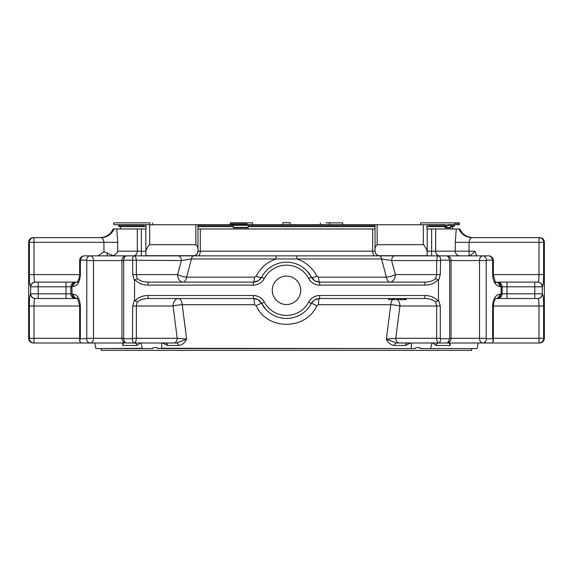<?xml version="1.0" encoding="UTF-8"?>
<svg xmlns="http://www.w3.org/2000/svg" width="573" height="573" viewBox="0 0 573 573"><rect width="100%" height="100%" fill="white"/><g stroke="black" fill="none" stroke-linecap="round" stroke-linejoin="round"><path stroke-width="0.86" d="M388.68 298.512L388.68 299.636L392.14 299.636L392.14 298.512M393.916 299.636L399.087 299.636L399.087 298.512M400.198 298.512L400.198 299.636L406.185 299.636L406.185 298.512M398.923 299.636L398.923 298.512M405.405 299.636L405.405 298.512M404.488 299.636L404.488 298.512M501.131 293.82L501.131 286.808L499.728 286.407C495.53 285.791 493.167 281.859 492.637 274.617L492.637 260.55L492.4 260.149L486.463 260.149L486.205 260.55L486.205 338.306L479.522 338.306A4.691 3.316 90 0 0 482.838 342.998L491.985 342.948L493.36 341.114L492.637 338.707L492.637 306.011C493.167 298.769 495.53 294.837 499.728 294.221L501.131 293.82L534.788 293.82L534.788 286.808L507.005 286.808L507.005 298.512L495.974 298.512L537.574 298.512A4.691 4.648 90 0 0 542.208 294.221L542.43 294.221C543.233 294.866 543.627 298.798 543.627 306.011L543.627 338.306L544.35 338.707C543.942 341.214 542.481 342.64 539.959 342.991C542.481 342.647 543.942 341.221 544.35 338.707L544.35 241.921C543.942 239.414 542.481 237.988 539.959 237.637L539.959 237.731M543.627 338.306L539 338.306L539 306.011C539.007 301.434 538.606 298.934 537.796 298.512A4.691 4.656 90 0 0 542.43 294.221M167.509 345.476L178.425 345.476A3.001 1.698 90 0 0 176.756 342.998L173.891 342.998A4.691 3.316 -90 0 0 177.207 338.306L186.619 339.123L176.756 342.998L165.669 342.998A3.001 1.869 90 0 1 167.509 345.476L162.503 342.998M173.891 342.998L134.068 342.998C135.429 342.769 136.188 341.2 136.345 338.306L177.207 338.306L173.06 306.011A7.499 0.945 172.7 0 1 182.25 304.707A7.499 3.939 90 0 0 178.368 298.512A7.499 5.307 -90 0 0 173.06 306.011L132.7 306.011L132.435 338.707C132.607 341.379 133.151 342.812 134.068 342.998L126.633 342.998A4.691 2.958 -90 0 1 123.682 338.707L132.435 338.707M258.194 280.77L253.352 282.117L148.135 282.117C143.486 282.031 139.876 280.849 137.305 278.564L135.178 279.753L134.548 280.992L134.548 299.636L135.178 300.875L137.305 302.064C139.876 299.786 143.486 298.597 148.135 298.512L253.373 298.512L257.556 299.493M258.201 299.851L261.653 303.489L266.065 309.635M314.792 299.851L319.627 298.512A9.376 9.376 0 0 0 311.347 303.489L314.19 300.252M178.425 345.476C182.071 345.046 184.8 342.926 186.619 339.123L182.25 304.707L254.562 304.707L256.16 305.703C267.061 330.549 306.025 330.42 316.84 305.703L318.438 304.707A7.499 1.21 90 0 1 319.627 298.512L424.865 298.512C429.514 298.597 433.124 299.786 435.695 302.064L436.655 306.011L436.655 338.306C436.812 341.2 437.571 342.769 438.932 342.998L396.244 342.998L386.381 339.123L395.793 338.306A4.691 3.316 90 0 0 399.109 342.998L407.331 342.998A3.001 1.869 -90 0 0 405.491 345.476L410.497 342.998M393.028 299.163A7.499 3.939 -90 0 0 390.75 304.707A7.499 0.945 -172.7 0 1 399.94 306.011A7.499 5.307 90 0 0 397.426 299.636M29.373 242.322L34 242.322L34 274.617C33.993 279.194 34.394 281.694 35.204 282.117A4.691 4.656 90 0 0 30.57 286.407C29.767 285.762 29.373 281.837 29.373 274.617L29.373 242.322L28.65 241.921C29.058 239.414 30.519 237.988 33.041 237.637C30.519 237.981 29.058 239.414 28.65 241.921L28.65 338.707C29.058 341.214 30.519 342.64 33.041 342.991L33.041 342.991C30.519 342.647 29.058 341.221 28.65 338.707L29.373 338.306L29.373 306.011C29.373 298.791 29.767 294.866 30.57 294.221A4.691 4.656 90 0 0 35.204 298.512L76.037 298.512A4.691 3.896 90 0 1 72.148 294.221L73.272 294.221C77.47 294.837 79.833 298.769 80.363 306.011L80.363 338.707L86.537 338.707L86.795 338.306L86.795 260.55L86.537 260.149L80.6 260.149L80.363 260.55L80.363 274.617C79.833 281.859 77.47 285.791 73.272 286.407L71.869 286.808L72.148 294.221M35.204 298.512L35.204 298.512C34.394 298.927 33.993 301.427 34 306.011L79.647 306.011L79.647 340.978M77.914 282.117L65.995 282.117L65.995 286.808L71.869 286.808M30.57 294.221L30.792 286.407A4.691 4.648 90 0 1 35.426 282.117L65.995 282.117M29.345 338.707A4.691 4.677 90 0 0 34 342.998L90.162 342.998L81.015 342.948L79.64 341.114L80.363 338.707M493.353 338.306L539 338.306L539 342.998L451.56 342.998M539 342.998A4.691 4.677 -90 0 0 543.655 338.707M539.959 237.637L539.959 237.637C542.481 237.981 543.942 239.414 544.35 241.921L543.627 242.322L543.627 274.617C543.627 281.837 543.233 285.769 542.43 286.407L542.208 294.221M35.426 298.512L38.212 298.512L35.426 298.512A4.691 4.648 90 0 1 30.792 294.221M34 342.998L34 338.306L79.647 338.306M542.43 286.407A4.691 4.656 -90 0 0 537.796 282.117C538.606 281.708 539.007 279.201 539 274.617L539 242.322L543.627 242.322M501.131 286.808L507.005 286.808L507.005 282.117L537.796 282.117M507.005 282.117L495.086 282.117M496.619 282.117L494.298 282.117M435.695 302.064L437.822 300.875L438.452 299.636L440.3 306.011L440.3 338.306L440.565 338.707L449.318 338.707A4.691 2.958 90 0 1 446.367 342.998L450.614 342.998A4.691 3.316 90 0 1 448.86 342.282M396.366 342.998L396.244 342.998A3.001 1.698 -90 0 0 394.575 345.476C390.929 345.046 388.2 342.926 386.381 339.123L390.75 304.707L318.438 304.707M446.367 342.998L438.932 342.998L446.367 342.998A4.691 4.691 0 0 0 451.058 338.306L449.633 338.306L449.633 260.55L449.318 260.149L440.565 260.149L440.3 274.617L438.452 280.992L437.822 279.753L435.695 278.564C433.124 280.849 429.514 282.031 424.865 282.117L424.865 285.118A14.855 10.5 180 0 0 437.822 279.753M314.813 280.777L311.361 277.131A9.376 9.376 0 0 0 319.648 282.117L424.865 282.117M137.305 278.564L136.345 274.617L136.345 260.55C136.188 257.657 135.429 256.095 134.068 255.859L193.667 255.859A4.691 2.399 90 0 0 191.418 258.946L186.626 277.182A7.499 1.862 14.8 0 1 177.666 274.617A7.499 5.307 -90 0 0 182.973 282.117A7.499 3.896 90 0 0 186.626 277.182L254.519 277.182A7.499 1.246 90 0 1 253.352 282.117A9.376 9.376 0 0 0 261.639 277.131A28.134 28.134 0 0 1 311.361 277.131A9.376 9.376 0 0 0 319.648 282.117L315.444 281.121M148.135 282.117L148.135 285.118L253.352 285.118L253.352 282.117A9.376 9.376 0 0 0 261.639 277.131L258.824 280.355M424.865 298.512L424.865 295.51A14.855 10.5 0 0 1 437.822 300.875M256.16 305.703A7.499 0.637 152 0 1 261.653 303.489A28.134 28.134 0 0 0 311.347 303.489L308.697 302.086A12.377 12.377 0 0 1 319.627 295.51L424.865 295.51M254.562 304.707A7.499 1.21 90 0 0 253.373 298.512A9.376 9.376 0 0 1 261.653 303.489A9.376 9.376 0 0 0 253.373 298.512L253.373 295.51A12.377 12.377 0 0 1 264.303 302.086A25.133 25.133 0 0 0 308.697 302.086M148.135 298.512L148.135 295.51L253.373 295.51M300.725 290.296A14.225 14.225 0 0 1 279.388 302.616A14.225 14.225 0 0 1 279.388 277.977A14.225 14.225 0 0 1 300.725 290.296M137.305 302.064L136.345 306.011L136.345 338.306L132.7 338.306M316.84 305.703A7.499 0.637 28 0 0 311.347 303.489A28.134 28.134 0 0 1 261.653 303.489L264.303 302.086M78.709 282.117L77.026 282.117A4.691 3.875 90 0 0 73.272 286.407M86.537 338.707A4.691 3.639 90 0 0 90.162 342.998L123.704 342.998M35.204 282.117L38.212 282.117L38.212 293.82L65.995 293.82L65.995 286.808L30.856 286.808M122.622 342.998L122.944 345.476L123.403 342.998L123.747 343.334M134.49 342.998A3.001 2.349 -90 0 1 136.804 345.476L140.349 342.998M450.378 342.998L450.056 345.476L449.597 342.998L449.253 343.37M438.51 342.998A3.001 2.349 -90 0 0 436.196 345.476L432.651 342.998M449.296 342.998L438.932 342.998C439.849 342.812 440.393 341.379 440.565 338.707M544.35 241.921L544.35 338.707M499.728 286.407A4.691 3.875 -90 0 0 495.982 282.124L497.443 282.117C500.286 282.396 501.855 283.957 502.127 286.808L502.127 293.82C501.855 296.671 500.286 298.232 497.443 298.512M499.728 294.221A4.691 3.875 90 0 1 495.974 298.512M482.838 342.998A4.691 3.639 -90 0 0 486.463 338.707L492.637 338.707M486.205 338.306L486.463 338.707M161.715 342.998L161.65 348.277L415.045 348.585L415.045 348.019L417.459 347.467L420.353 348.019L420.353 348.585L473.019 348.585M435.695 278.564L436.655 274.617L440.3 274.617M449.318 338.707L449.633 338.306M390.027 282.117A7.499 5.307 90 0 0 395.334 274.617A7.499 1.862 -14.8 0 1 386.374 277.182A7.499 3.896 -90 0 0 390.027 282.117M193.667 255.859L296.785 255.859L297.036 258.946C305.961 262.169 312.579 267.913 316.876 276.186A7.499 1.826 152.1 0 1 311.361 277.131L308.711 278.535A12.377 12.377 0 0 0 319.648 285.118L319.648 282.117A7.499 1.246 90 0 1 318.481 277.182L386.374 277.182L381.582 258.946L391.603 260.55L395.334 274.617L436.655 274.617L436.655 260.55C436.812 257.657 437.571 256.095 438.932 255.859L446.367 255.859A4.691 2.958 90 0 1 449.318 260.149M316.876 276.186L318.481 277.182M311.361 277.131L307.049 271.086M254.519 277.182L256.124 276.186C260.393 267.935 267.004 262.19 275.964 258.946L381.582 258.946A4.691 2.399 90 0 0 379.333 255.859L394.919 255.859A4.691 3.316 90 0 0 391.603 260.55L440.3 260.55M253.352 285.118A12.377 12.377 0 0 0 264.289 278.535L261.639 277.131A7.499 1.826 27.9 0 1 256.124 276.186M276.215 255.859L275.964 258.946L191.418 258.946L181.397 260.55L123.682 260.149L123.682 338.707M132.7 260.55L132.7 274.617L134.548 280.992M438.452 280.992L438.452 299.636M132.7 306.011L134.548 299.636M161.65 348.277L157.955 348.585L157.955 348.019L155.541 347.467L152.647 348.019L152.647 348.585L142.842 348.585L142.312 348.277L141.022 342.998M411.35 348.277L411.285 342.998M161.6 348.585L411.4 348.585M90.162 342.998A4.691 3.316 -90 0 0 93.478 338.306L86.795 338.306M73.272 294.221A4.691 3.875 90 0 0 77.018 298.512M99.981 348.585L101.292 348.585L101.292 350.375L471.708 350.375L471.708 348.585M142.312 348.277L96.135 348.585L142.842 348.585M430.158 348.585L476.865 348.585M431.978 342.998L430.688 348.277M543.655 241.921A4.691 4.677 -90 0 0 539 237.63L471.923 237.63C470.512 237.795 469.559 239.356 469.058 242.322L455.277 242.322L456.258 228.964L431.634 228.964L431.634 251.175L469.058 251.175L469.058 242.322L539 242.322L539 237.63L471.923 237.63A14.067 13.996 90 0 1 459.002 228.964L456.258 228.964M143.873 225.103L118.625 225.103L118.625 226.228L143.873 226.228L144.317 224.731L145.786 224.731L146.094 228.964L116.742 228.964L117.723 242.322L34 242.322L34 237.63A4.691 4.677 90 0 0 29.345 241.921M107.266 255.859L107.266 253.065L103.942 251.733L98.126 255.859M486.463 260.149A4.691 3.639 -90 0 0 482.838 255.859L488.669 255.859A4.691 3.746 90 0 1 492.4 260.149M492.637 260.55L493.353 260.55A4.691 4.691 0 0 0 488.669 255.859L482.838 255.859A4.691 3.316 90 0 0 479.522 260.55L486.205 260.55M440.565 260.149C440.393 257.478 439.849 256.052 438.932 255.859L394.919 255.859M132.435 260.149C132.607 257.478 133.151 256.052 134.068 255.859L90.162 255.859A4.691 3.639 90 0 0 86.537 260.149M123.682 260.149A4.691 2.958 -90 0 1 126.633 255.859L134.068 255.859L126.633 255.859A4.691 4.691 0 0 0 121.942 260.55L123.367 260.55M86.795 260.55L93.478 260.55A4.691 3.316 -90 0 0 90.162 255.859L84.331 255.859A4.691 4.691 0 0 0 79.647 260.55L80.363 260.55M80.6 260.149A4.691 3.746 -90 0 1 84.331 255.859M107.266 253.065L112.967 255.644C115.567 254.648 117.157 253.159 117.723 251.175L137.312 251.175A4.691 4.061 -90 0 1 133.251 255.859M103.942 251.733L103.942 242.322C103.448 239.364 102.488 237.802 101.077 237.63L34 237.63M100.132 237.63L101.077 237.63A14.067 13.996 -90 0 0 113.998 228.964L113.117 228.964C110.532 234.464 106.198 237.358 100.132 237.63M469.23 255.859C470.669 255.357 472.567 253.796 474.917 251.175L476.643 255.859M468.743 255.859L439.555 255.859M482.838 255.859L446.367 255.859A4.691 4.691 0 0 1 451.058 260.55L451.058 338.306L479.522 338.306L479.522 260.55L449.633 260.55M448.86 256.575A4.691 3.316 90 0 1 450.614 255.859L438.932 255.859M197.95 255.859A4.691 2.349 90 0 0 200.299 251.175L372.701 251.175A4.691 2.349 -90 0 0 375.05 255.859L379.734 255.859A4.691 4.691 0 0 1 375.043 251.175L375.043 228.964L197.957 228.964L197.957 251.175A4.691 4.691 0 0 1 193.266 255.859L379.333 255.859M178.081 255.859A4.691 3.316 90 0 1 181.397 260.55L177.666 274.617L132.7 274.617M107.473 255.859L130.673 255.859M112.967 255.644L111.756 255.859M124.14 256.575A4.691 3.316 90 0 0 122.386 255.859L126.633 255.859M472.868 237.63C466.794 237.358 462.468 234.464 459.883 228.964L459.002 228.964M116.742 228.964L113.998 228.964M375.687 253.545L377.156 255.092A4.691 4.691 0 0 0 379.734 255.859L427.164 255.859M197.305 253.553L197.95 251.175C198.251 248.267 197.549 246.111 195.859 244.685L149.696 244.685C148.056 246.104 146.788 248.267 145.907 251.175L145.786 255.859L193.266 255.859A4.691 2.593 -90 0 0 193.939 255.701L195.844 255.092L197.248 253.653M429.127 225.103L428.683 224.731L445.823 224.731L445.851 225.103L429.127 225.103L428.683 226.6L426.906 226.6L426.906 228.964L431.634 228.964M377.156 255.092L379.061 255.701L426.197 255.701L427.214 255.092L427.093 251.175C426.212 248.267 424.944 246.111 423.304 244.685L423.304 224.731L445.5 224.731M375.043 225.103L248.36 225.103L248.396 224.731L375.043 224.731L375.043 251.175A4.691 4.691 0 0 0 375.057 251.511L375.601 253.388M233.247 226.6L197.957 226.6L197.957 226.228L233.247 226.228M233.232 225.103L197.957 225.103L197.957 226.228M197.957 225.103L197.957 224.731L242.465 224.731M248.396 226.6L375.043 226.6M197.957 226.6L197.957 228.964M143.873 226.228L145.786 226.6M428.683 226.6L445.823 226.6M450.965 226.6L454.375 226.228L450.965 226.228M118.625 226.228L118.998 226.6L144.317 226.6M195.859 244.685L195.859 224.731L143.114 224.731M248.36 225.103L248.36 226.228L375.043 226.228M329.625 222.854L342.683 222.854L342.683 224.731M342.683 222.854L326.073 222.854M320.371 222.854L320.371 224.731M329.561 224.731L329.561 222.897M144.317 224.731L118.998 224.731L118.625 225.103M149.947 222.854L113.963 222.854L113.59 223.226L113.963 224.731L121.447 224.731M152.59 224.731L152.59 222.897M149.976 224.731L149.976 222.854M252.629 224.731L252.629 222.854L230.317 222.854L230.317 224.731L246.927 224.731L246.927 222.854M246.927 224.731L248.116 224.731L248.267 227.803L248.36 226.228M248.267 227.803L233.383 227.803L233.039 224.731M248.417 224.731L195.859 224.731M145.786 255.092L146.803 255.701L193.939 255.701M420.41 224.731L420.575 222.854L459.037 222.854L459.41 223.226L459.037 224.731L454.59 224.731L459.41 224.351M454.59 222.854L454.941 224.351M429.127 226.228L445.851 226.228L444.856 227.431L446.611 227.803L446.961 225.318L447.513 224.731L454.59 224.731M451.553 224.731L450.965 225.318L450.6 227.803L446.611 227.803M445.851 225.103L445.851 226.228M375.043 224.731L423.304 224.731M423.304 244.685L377.141 244.685C375.451 246.104 374.749 248.267 375.05 251.175L375.057 251.511M427.214 226.6L427.214 224.731L428.683 224.731M282.998 222.625L290.189 222.811L282.998 222.625L282.811 224.731M290.189 222.811L290.189 224.731M398.092 299.636L398.092 298.512M394.009 299.636L394.009 298.512M405.978 299.636L405.978 298.512M401.523 299.636L401.523 298.512M400.534 299.636L400.534 298.512M75.557 282.117C72.714 282.396 71.145 283.957 70.873 286.808L70.873 293.82L65.995 293.82L65.995 298.512M542.144 293.82L534.788 293.82L534.788 298.512M543.627 306.011L493.353 306.011L493.776 302.508C495.108 299.307 495.86 297.96 496.017 298.49L495.86 298.512M319.627 295.51L319.627 298.512A9.376 9.376 0 0 0 311.347 303.489M30.856 293.82L38.212 293.82L38.212 298.512M29.373 306.011L34 306.011L34 338.306L29.373 338.306M534.788 282.117L534.788 286.808L542.144 286.808M79.647 260.55L79.647 274.617L29.373 274.617M543.627 274.617L492.637 274.617M542.208 286.407A4.691 4.648 -90 0 0 537.574 282.117M440.3 306.011L399.94 306.011L395.793 338.306L440.3 338.306M135.178 279.753A14.855 10.5 180 0 0 148.135 285.118M308.711 278.535A25.133 25.133 0 0 0 264.289 278.535M319.648 285.118L424.865 285.118M148.135 295.51A14.855 10.5 180 0 0 135.178 300.875M394.575 345.476L405.491 345.476M122.944 345.476L136.804 345.476M436.196 345.476L450.056 345.476M500.852 294.221A4.691 3.896 90 0 1 496.963 298.512M492.637 306.011L493.353 306.011L493.353 340.978M500.852 286.407A4.691 3.896 -90 0 0 496.963 282.117M123.367 338.306L93.478 338.306L93.478 260.55L121.942 260.55L121.942 338.306A4.691 4.691 0 0 0 126.633 342.998M122.386 342.998A4.691 3.316 -90 0 0 124.14 342.282M76.037 282.117A4.691 3.896 90 0 0 72.148 286.407M77.14 282.117L76.983 282.138C77.14 282.668 77.892 281.329 79.224 278.12L79.647 274.617L80.363 274.617M80.363 306.011L79.647 306.011C78.057 299.407 77.176 296.9 76.983 298.49L77.14 298.512M75.557 298.512C72.714 298.232 71.145 296.671 70.873 293.82L71.869 293.82M469.058 255.859L469.058 251.175L474.917 251.175M455.277 242.322L455.277 251.175A4.691 4.591 90 0 0 459.868 255.859M117.723 242.322L117.723 251.175M439.749 255.859A4.691 4.061 90 0 1 435.688 251.175L435.688 228.964M372.701 228.964L372.701 251.175L375.05 251.175M200.299 228.964L200.299 251.175L197.95 251.175M137.312 228.964L137.312 251.175L141.366 251.175L141.366 228.964M427.214 228.964L427.214 251.175L431.634 251.175L431.634 255.859M141.366 255.859L141.366 251.175L145.786 251.511M145.786 228.964L145.907 251.175M454.375 226.228L454.375 225.103L451.015 225.103M230.188 223.226L246.87 223.226M230.188 224.351L246.87 224.351M233.247 225.318L248.209 225.318M233.247 227.431L248.209 227.431M145.786 255.859A4.691 3.911 90 0 0 146.803 255.701M149.696 244.685L149.696 224.731M454.941 223.226L459.41 223.226M446.961 225.318L450.965 225.318M446.961 227.431L450.965 227.431M379.734 255.859A4.691 2.593 90 0 1 379.061 255.701M426.197 255.701A4.691 3.911 -90 0 0 427.214 255.859L427.214 255.092M377.141 244.685L377.141 224.731M393.028 298.512L393.028 299.636M493.353 260.55L493.353 274.617C494.943 281.221 495.824 283.728 496.017 282.138L495.86 282.117M95.77 348.277L94.839 342.998M477.23 348.277L478.161 342.998M452.505 226.6L452.505 228.964M120.495 226.6L120.495 228.964M454.375 225.103L454.002 224.731"/></g></svg>
